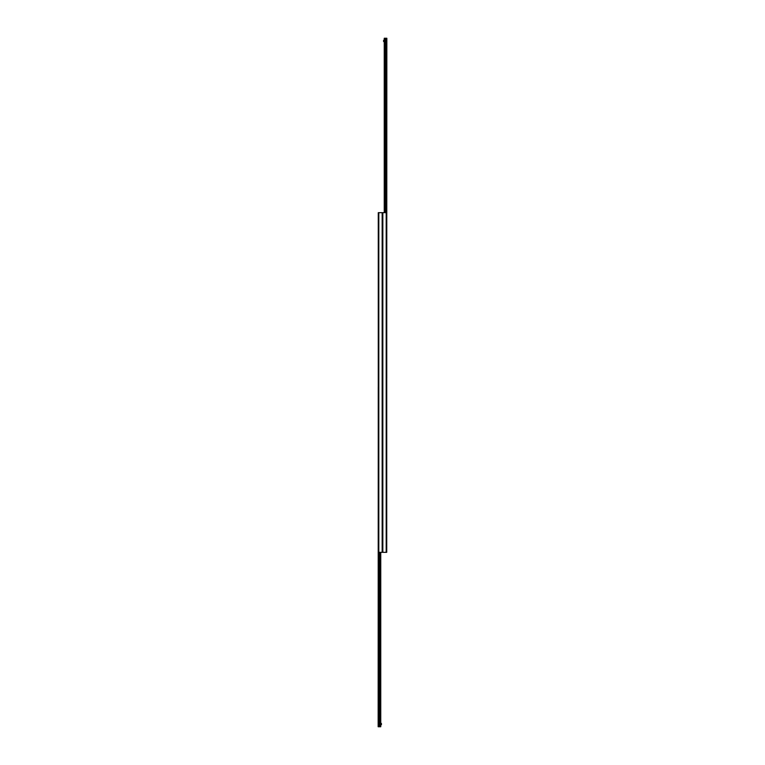 <?xml version="1.0" encoding="UTF-8"?>
<svg xmlns="http://www.w3.org/2000/svg" width="765" height="765" viewBox="0 0 765 765"><rect width="100%" height="100%" fill="white"/><g stroke="black" fill="none" stroke-linecap="round" stroke-linejoin="round"><path stroke-width="1.15" d="M386.201 212.67L378.283 212.67L378.283 552.33L382.5 552.33L382.5 212.67L382.5 552.33L386.717 552.33L386.717 212.67L386.201 212.67L386.201 552.33M378.283 387.1L378.159 726.75L380.75 726.75L380.75 552.33M379.306 552.33L379.306 726.75M379.708 552.33L379.708 726.75M384.25 212.67L384.25 38.25L385.292 38.25L385.292 212.67M385.292 38.25L385.694 212.67M385.694 38.25L386.841 38.25L386.717 377.9M384.25 41.568L383.59 41.568L383.59 40.296L384.25 40.296M380.75 723.432L381.41 723.432L381.41 724.704L380.75 724.704M382.835 212.67L382.835 552.33M382.165 552.33L382.165 212.67M378.799 552.33L378.799 212.67M378.264 387.1L378.264 726.75M378.359 552.33L378.359 726.75M378.426 552.33L378.426 726.75M379.211 552.33L379.211 726.75M379.794 552.33L379.794 726.75M380.588 552.33L380.588 726.75M384.413 38.25L384.413 212.67M385.206 38.25L385.206 212.67M385.79 38.25L385.79 212.67M386.574 38.25L386.574 212.67M386.641 38.25L386.641 212.67M386.736 38.25L386.736 377.9"/></g></svg>
